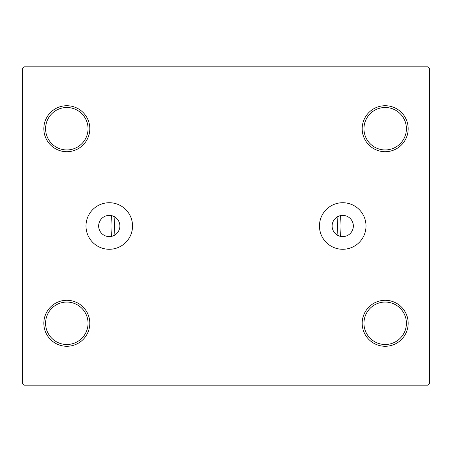 <?xml version="1.0" encoding="UTF-8"?>
<svg xmlns="http://www.w3.org/2000/svg" width="452" height="452" viewBox="0 0 452 452"><rect width="100%" height="100%" fill="white"/><g stroke="black" fill="none" stroke-linecap="round" stroke-linejoin="round"><path stroke-width="0.68" d="M353.345 226A10.611 10.611 0 0 0 342.735 215.389A10.611 10.611 0 0 0 332.124 226A10.611 10.611 0 0 0 342.735 236.611A10.611 10.611 0 0 0 353.345 226M119.876 226A10.611 10.611 0 0 0 109.265 215.389A10.611 10.611 0 0 0 98.655 226A10.611 10.611 0 0 0 109.265 236.611A10.611 10.611 0 0 0 119.876 226M366.013 226A23.278 23.278 0 0 0 342.735 202.722A23.278 23.278 0 0 0 319.457 226A23.278 23.278 0 0 0 342.735 249.278A23.278 23.278 0 0 0 366.013 226M132.543 226A23.278 23.278 0 0 0 109.265 202.722A23.278 23.278 0 0 0 85.987 226A23.278 23.278 0 0 0 109.265 249.278A23.278 23.278 0 0 0 132.543 226M362.188 323.276A22.995 22.995 0 0 0 385.183 346.272A22.995 22.995 0 0 0 408.173 323.276A22.995 22.995 0 0 0 385.183 300.286A22.995 22.995 0 0 0 362.188 323.276M406.404 323.276A21.227 21.227 0 0 1 385.183 344.503A21.227 21.227 0 0 1 363.956 323.276A21.227 21.227 0 0 1 385.183 302.055A21.227 21.227 0 0 1 406.404 323.276M362.188 128.724A22.995 22.995 0 0 0 385.183 151.714A22.995 22.995 0 0 0 408.173 128.724A22.995 22.995 0 0 0 385.183 105.728A22.995 22.995 0 0 0 362.188 128.724M406.404 128.724A21.227 21.227 0 0 1 385.183 149.945A21.227 21.227 0 0 1 363.956 128.724A21.227 21.227 0 0 1 385.183 107.497A21.227 21.227 0 0 1 406.404 128.724M43.827 128.724A22.995 22.995 0 0 0 66.817 151.714A22.995 22.995 0 0 0 89.812 128.724A22.995 22.995 0 0 0 66.817 105.728A22.995 22.995 0 0 0 43.827 128.724M88.044 128.724A21.227 21.227 0 0 1 66.817 149.945A21.227 21.227 0 0 1 45.595 128.724A21.227 21.227 0 0 1 66.817 107.497A21.227 21.227 0 0 1 88.044 128.724M43.827 323.276A22.995 22.995 0 0 0 66.817 346.272A22.995 22.995 0 0 0 89.812 323.276A22.995 22.995 0 0 0 66.817 300.286A22.995 22.995 0 0 0 43.827 323.276M88.044 323.276A21.227 21.227 0 0 1 66.817 344.503A21.227 21.227 0 0 1 45.595 323.276A21.227 21.227 0 0 1 66.817 302.055A21.227 21.227 0 0 1 88.044 323.276M427.632 66.817L24.368 66.817L22.6 68.585L22.6 383.415L24.368 385.183L427.632 385.183L429.4 383.415L429.4 68.585L427.632 66.817M340.497 236.373A114.966 114.966 0 0 0 340.497 215.627M111.503 215.627A114.966 114.966 0 0 0 111.503 236.373M337.068 217.028A111.429 111.429 0 0 1 337.068 234.972M114.932 234.972A111.429 111.429 0 0 1 114.932 217.028"/></g></svg>
